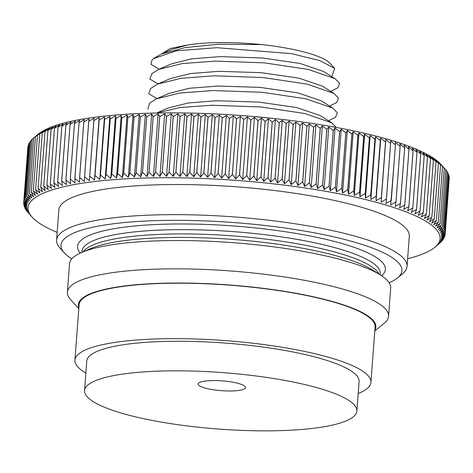 <?xml version="1.0" encoding="UTF-8"?>
<svg xmlns="http://www.w3.org/2000/svg" width="473" height="473" viewBox="0 0 473 473"><rect width="100%" height="100%" fill="white"/><g stroke="black" fill="none" stroke-linecap="round" stroke-linejoin="round"><path stroke-width="0.71" d="M78.808 308.715L70.501 299.48A161.045 33.37 4.3 0 1 67.385 292.154A161.045 33.37 4.3 0 1 178.161 268.835A161.045 33.37 4.3 0 1 388.57 316.307A161.045 33.37 4.3 0 1 384.395 323.083L374.799 330.97M67.385 292.154L69.513 263.857A161.045 33.37 4.3 0 1 81.628 252.487A161.045 33.37 4.3 0 1 180.29 240.532A161.045 33.37 4.3 0 1 380.422 274.955A161.045 33.37 4.3 0 1 390.698 288.004L388.57 316.307M374.87 330.048A149.172 30.911 -175.7 0 0 180.964 283.025A149.172 30.911 -175.7 0 0 78.879 307.793M389.178 282.748A170.972 35.428 -175.7 0 0 397.521 277.911A170.972 35.428 -175.7 0 0 346.715 240.012A170.972 35.428 -175.7 0 0 178.575 220.323A170.972 35.428 -175.7 0 0 64.275 252.854A170.972 35.428 -175.7 0 0 71.801 258.885M64.275 252.854L59.982 248.083A175.725 36.415 4.3 0 1 56.583 240.089A175.725 36.415 4.3 0 1 177.458 214.647A175.725 36.415 4.3 0 1 407.04 266.441A175.725 36.415 4.3 0 1 402.482 273.837L397.521 277.911M28.061 212.566L26.73 211.053A211.342 43.794 4.3 0 1 26.719 211.047L29.421 213.914L25.631 209.504A211.342 43.794 4.3 0 1 25.625 209.492L28.463 212.395L24.773 207.96A211.342 43.794 4.3 0 1 24.767 207.949L27.736 210.887L24.153 206.429A211.342 43.794 4.3 0 1 24.153 206.417L27.251 209.385L23.78 204.915A211.342 43.794 4.3 0 1 23.78 204.904L27.002 207.907L23.65 203.414A211.342 43.794 4.3 0 1 23.65 203.402L26.996 206.435L23.762 201.93A211.342 43.794 4.3 0 1 23.762 201.918L27.227 204.986L24.117 200.469A211.342 43.794 4.3 0 1 24.123 200.457L27.694 203.561L24.714 199.021A211.342 43.794 4.3 0 1 24.72 199.015L28.404 202.154L25.554 197.602A211.342 43.794 4.3 0 1 25.56 197.59L29.344 200.765L26.636 196.206A211.342 43.794 4.3 0 1 26.642 196.194L30.526 199.405L27.954 194.835A211.342 43.794 4.3 0 1 27.966 194.823L31.945 198.075L29.515 193.492A211.342 43.794 4.3 0 1 29.527 193.481L33.589 196.768L31.307 192.18A211.342 43.794 4.3 0 1 31.324 192.168L35.469 195.491L33.335 190.891A211.342 43.794 4.3 0 1 33.352 190.885L37.58 194.243L35.599 189.638A211.342 43.794 4.3 0 1 35.617 189.632L39.915 193.025L38.088 188.42A211.342 43.794 4.3 0 1 38.106 188.414L42.475 191.849L40.802 187.237A211.342 43.794 4.3 0 1 40.826 187.231L45.26 190.702L43.741 186.09A211.342 43.794 4.3 0 1 43.764 186.078L48.258 189.59L46.904 184.978A211.342 43.794 4.3 0 1 46.928 184.973L51.474 188.514L50.28 183.908A211.342 43.794 4.3 0 1 50.304 183.896L54.898 187.479L53.869 182.874A211.342 43.794 4.3 0 1 53.892 182.868L58.528 186.486L57.665 181.88A211.342 43.794 4.3 0 1 57.694 181.874L62.359 185.534L61.667 180.934A211.342 43.794 4.3 0 1 61.697 180.928L66.391 184.624L65.865 180.03A211.342 43.794 4.3 0 1 65.895 180.024L70.619 183.755L70.258 179.166A211.342 43.794 4.3 0 1 70.294 179.161L75.03 182.933L74.84 178.351A211.342 43.794 4.3 0 1 74.876 178.345L79.63 182.152L79.612 177.582A211.342 43.794 4.3 0 1 79.647 177.576L84.407 181.419L84.555 176.861A211.342 43.794 4.3 0 1 84.596 176.855L89.356 180.733L89.675 176.187A211.342 43.794 4.3 0 1 89.716 176.181L94.47 180.095L94.961 175.56A211.342 43.794 4.3 0 1 95.002 175.554L99.744 179.504L100.406 174.986A211.342 43.794 4.3 0 1 100.447 174.98L105.177 178.96L106.011 174.46A211.342 43.794 4.3 0 1 106.053 174.454L110.759 178.469L111.758 173.981A211.342 43.794 4.3 0 1 111.799 173.981L116.482 178.031L117.647 173.561A211.342 43.794 4.3 0 1 117.694 173.556L122.336 177.641L123.678 173.189A211.342 43.794 4.3 0 1 123.719 173.189L128.325 177.298L129.827 172.87A211.342 43.794 4.3 0 1 129.874 172.87L134.433 177.008L136.1 172.604A211.342 43.794 4.3 0 1 136.147 172.604L140.658 176.778L142.491 172.391A211.342 43.794 4.3 0 1 142.539 172.391L146.991 176.589L148.983 172.231A211.342 43.794 4.3 0 1 149.03 172.225L153.423 176.459L155.576 172.125A211.342 43.794 4.3 0 1 155.623 172.119L159.951 176.382L162.257 172.066A211.342 43.794 4.3 0 1 162.31 172.066L166.561 176.358L169.027 172.066A211.342 43.794 4.3 0 1 169.05 172.066A211.342 43.794 4.3 0 1 169.074 172.071L173.254 116.47A211.342 43.794 -175.7 0 0 173.23 116.47A211.342 43.794 -175.7 0 0 173.207 116.47L171.267 113.751L166.49 116.47A211.342 43.794 -175.7 0 0 166.437 116.47L164.657 113.774L159.803 116.524A211.342 43.794 -175.7 0 0 159.756 116.524L158.13 113.857L153.211 116.63A211.342 43.794 -175.7 0 0 153.163 116.63L151.697 113.987L146.719 116.79A211.342 43.794 -175.7 0 0 146.671 116.79L145.365 114.17L140.327 117.002A211.342 43.794 -175.7 0 0 140.28 117.008L139.145 114.407L134.054 117.269A211.342 43.794 -175.7 0 0 134.007 117.274L133.031 114.691L127.899 117.588A211.342 43.794 -175.7 0 0 127.858 117.594L127.048 115.034L121.874 117.96A211.342 43.794 -175.7 0 0 121.827 117.96L121.189 115.424L115.98 118.386A211.342 43.794 -175.7 0 0 115.938 118.386L115.465 115.867L110.233 118.859A211.342 43.794 -175.7 0 0 110.191 118.859L109.884 116.358L104.628 119.385A211.342 43.794 -175.7 0 0 104.586 119.385L104.45 116.896L99.182 119.959A211.342 43.794 -175.7 0 0 99.141 119.965L99.176 117.487L93.896 120.585A211.342 43.794 -175.7 0 0 93.855 120.585L94.062 118.126L88.776 121.259A211.342 43.794 -175.7 0 0 88.735 121.259L89.113 118.812L83.827 121.981A211.342 43.794 -175.7 0 0 83.792 121.987L84.336 119.545L79.056 122.749A211.342 43.794 -175.7 0 0 79.021 122.755L79.742 120.325L74.474 123.565A211.342 43.794 -175.7 0 0 74.438 123.571L75.325 121.147L70.075 124.423A211.342 43.794 -175.7 0 0 70.045 124.429L71.098 122.016L65.877 125.327A211.342 43.794 -175.7 0 0 65.848 125.339L67.065 122.927L61.874 126.279A211.342 43.794 -175.7 0 0 61.845 126.285L63.234 123.885L58.073 127.267A211.342 43.794 -175.7 0 0 58.049 127.278L59.604 124.878L54.484 128.301A211.342 43.794 -175.7 0 0 54.46 128.307L56.181 125.913L51.108 129.371A211.342 43.794 -175.7 0 0 51.084 129.383L52.964 126.983L47.944 130.483A211.342 43.794 -175.7 0 0 47.921 130.489L49.967 128.094L45.006 131.63A211.342 43.794 -175.7 0 0 44.982 131.642L47.188 129.241L42.286 132.812A211.342 43.794 -175.7 0 0 42.268 132.824L44.628 130.424L39.797 134.036A211.342 43.794 -175.7 0 0 39.779 134.042L42.286 131.636L37.533 135.284A211.342 43.794 -175.7 0 0 37.515 135.296L40.181 132.883L35.505 136.573A211.342 43.794 -175.7 0 0 35.487 136.579L33.707 137.885A211.342 43.794 -175.7 0 0 33.695 137.897L38.295 134.107A206.595 42.812 4.3 0 1 175.045 112.881A206.595 42.812 4.3 0 1 440.966 164.385L444.212 168.051A211.342 43.794 -175.7 0 0 444.2 168.039L440.02 223.64A211.342 43.794 4.3 0 1 440.032 223.652L444.212 168.051M27.83 147.801L23.65 203.402M28.209 146.062L27.942 146.323A211.342 43.794 -175.7 0 0 27.942 146.334L23.762 201.93M28.303 144.856A211.342 43.794 -175.7 0 0 28.297 144.868L24.117 200.469L28.303 144.856L28.823 144.354M28.9 143.414A211.342 43.794 -175.7 0 0 28.894 143.425L24.714 199.021L28.9 143.414L29.681 142.692M30.78 141.066L29.74 141.995A211.342 43.794 -175.7 0 0 29.734 142.006L25.554 197.602M30.822 140.599A211.342 43.794 -175.7 0 0 30.816 140.611L26.636 196.206L30.822 140.599L32.117 139.482M33.689 137.933L32.146 139.228A211.342 43.794 -175.7 0 0 32.134 139.239L27.954 194.835M407.614 258.778A206.595 42.812 -175.7 0 0 434.728 247.332A206.595 42.812 -175.7 0 0 373.339 201.539A206.595 42.812 -175.7 0 0 170.174 177.747A206.595 42.812 -175.7 0 0 32.058 217.054A206.595 42.812 -175.7 0 0 57.156 232.426M56.583 240.089L58.847 209.977A175.725 36.415 4.3 0 1 179.722 184.529A175.725 36.415 4.3 0 1 409.305 236.329L407.04 266.441M440.15 242.738L440.138 242.88A211.342 43.794 4.3 0 1 440.132 242.886L434.728 247.332M441.605 241.171L441.581 241.52A211.342 43.794 4.3 0 1 441.569 241.532L437.111 245.31L440.138 242.88M442.823 239.569L442.781 240.136A211.342 43.794 4.3 0 1 442.775 240.148L438.412 243.962L441.581 241.52M443.804 237.919L443.739 238.729A211.342 43.794 4.3 0 1 443.733 238.741L439.476 242.59L442.781 240.136M444.537 236.24L444.46 237.298A211.342 43.794 4.3 0 1 444.454 237.304L440.298 241.195L443.739 238.729M445.034 234.513L444.933 235.844A211.342 43.794 4.3 0 1 444.933 235.856L440.889 239.776L444.46 237.298M449.244 178.623L445.17 234.366A211.342 43.794 4.3 0 1 445.17 234.377L441.238 238.333L444.933 235.844M445.158 232.876A211.342 43.794 4.3 0 1 445.164 232.887L449.344 177.292A211.342 43.794 -175.7 0 0 449.338 177.28L445.158 232.876L441.22 235.4L444.91 231.38L449.09 175.785A211.342 43.794 -175.7 0 0 449.09 175.773L444.91 231.368A211.342 43.794 4.3 0 1 444.91 231.38M440.032 223.652L437.011 227.832L441.475 225.201L445.667 169.618A211.342 43.794 -175.7 0 0 445.655 169.606L441.475 225.201A211.342 43.794 4.3 0 1 441.486 225.213L438.329 229.364L442.698 226.762L446.884 171.173A211.342 43.794 -175.7 0 0 446.879 171.161L442.698 226.762A211.342 43.794 4.3 0 1 442.704 226.774L439.405 230.889L443.674 228.305L447.86 172.722A211.342 43.794 -175.7 0 0 447.854 172.71L443.674 228.305A211.342 43.794 4.3 0 1 443.68 228.317L440.251 232.409L444.413 229.843A211.342 43.794 4.3 0 1 444.419 229.854L448.599 174.259A211.342 43.794 -175.7 0 0 448.593 174.247L444.413 229.843L440.854 233.91L444.91 231.368M434.249 218.928L438.43 163.327A211.342 43.794 -175.7 0 0 438.412 163.315L434.232 218.916A211.342 43.794 4.3 0 1 434.249 218.928L431.672 223.191L436.396 220.495L440.588 164.906A211.342 43.794 -175.7 0 0 440.576 164.894L436.396 220.495A211.342 43.794 4.3 0 1 436.408 220.507L433.682 224.74L438.323 222.068A211.342 43.794 4.3 0 1 438.335 222.079L442.515 166.484A211.342 43.794 -175.7 0 0 442.503 166.472L438.323 222.068L435.462 226.289L440.02 223.64M429.236 215.771L433.416 160.176A211.342 43.794 -175.7 0 0 433.398 160.164L429.218 215.759A211.342 43.794 4.3 0 1 429.236 215.771L426.965 220.093L431.837 217.338A211.342 43.794 4.3 0 1 431.855 217.349L436.035 161.754A211.342 43.794 -175.7 0 0 436.017 161.742L431.837 217.338L429.431 221.642L434.232 218.916M426.368 214.186A211.342 43.794 4.3 0 1 426.392 214.198L430.572 158.603A211.342 43.794 -175.7 0 0 430.548 158.591L426.368 214.186L421.372 217.001L423.323 212.631L427.509 157.036A211.342 43.794 -175.7 0 0 427.48 157.024L423.3 212.619A211.342 43.794 4.3 0 1 423.323 212.631M420.018 211.059A211.342 43.794 4.3 0 1 420.042 211.07L424.222 155.475A211.342 43.794 -175.7 0 0 424.198 155.463L420.018 211.059L414.916 213.932L416.547 209.515L420.728 153.92A211.342 43.794 -175.7 0 0 420.698 153.908L416.518 209.504A211.342 43.794 4.3 0 1 416.547 209.515M412.811 207.96A211.342 43.794 4.3 0 1 412.834 207.972L417.015 152.377A211.342 43.794 -175.7 0 0 416.991 152.365L412.811 207.96L407.625 210.899L408.926 206.447L413.106 150.846A211.342 43.794 -175.7 0 0 413.071 150.834L408.891 206.435A211.342 43.794 4.3 0 1 408.926 206.447M404.776 204.915A211.342 43.794 4.3 0 1 404.811 204.927L408.991 149.332A211.342 43.794 -175.7 0 0 408.956 149.32L404.776 204.915L399.537 207.919L400.495 203.425L404.675 147.83A211.342 43.794 -175.7 0 0 404.646 147.818L400.465 203.414A211.342 43.794 4.3 0 1 400.495 203.425M395.96 201.936A211.342 43.794 4.3 0 1 395.996 201.941L400.176 146.346A211.342 43.794 -175.7 0 0 400.14 146.334L395.96 201.936L390.686 205.004L395.487 144.88A211.342 43.794 -175.7 0 0 395.452 144.874L391.272 200.469A211.342 43.794 4.3 0 1 391.307 200.481M386.4 199.027A211.342 43.794 4.3 0 1 386.435 199.038L390.615 143.437A211.342 43.794 -175.7 0 0 390.58 143.431L386.4 199.027L381.108 202.166L385.572 142.018A211.342 43.794 -175.7 0 0 385.53 142.006L381.35 197.608A211.342 43.794 4.3 0 1 381.392 197.613M376.136 196.206A211.342 43.794 4.3 0 1 376.177 196.218L380.357 140.623A211.342 43.794 -175.7 0 0 380.316 140.611L376.136 196.206L370.856 199.417L370.797 194.846L374.977 139.251A211.342 43.794 -175.7 0 0 374.935 139.239L370.755 194.835A211.342 43.794 4.3 0 1 370.797 194.846M365.221 193.492A211.342 43.794 4.3 0 1 365.262 193.504L369.443 137.909A211.342 43.794 -175.7 0 0 369.401 137.897L365.221 193.492L359.977 196.78L359.575 192.192L363.755 136.591A211.342 43.794 -175.7 0 0 363.713 136.585L359.533 192.18A211.342 43.794 4.3 0 1 359.575 192.192M353.698 190.897A211.342 43.794 4.3 0 1 353.745 190.903L357.925 135.308A211.342 43.794 -175.7 0 0 357.878 135.296L353.698 190.897L348.512 194.255L347.773 189.649L351.953 134.054A211.342 43.794 -175.7 0 0 351.906 134.048L347.726 189.643A211.342 43.794 4.3 0 1 347.773 189.649M341.63 188.425A211.342 43.794 4.3 0 1 341.672 188.431L345.852 132.836A211.342 43.794 -175.7 0 0 345.81 132.824L341.63 188.425L336.522 191.855L335.452 187.249L339.632 131.648A211.342 43.794 -175.7 0 0 339.584 131.642L335.404 187.237A211.342 43.794 4.3 0 1 335.452 187.249M329.066 186.09A211.342 43.794 4.3 0 1 329.113 186.102L333.294 130.501A211.342 43.794 -175.7 0 0 333.246 130.495L329.066 186.09L324.058 189.602L322.663 184.99L326.843 129.389A211.342 43.794 -175.7 0 0 326.796 129.383L322.616 184.978A211.342 43.794 4.3 0 1 322.663 184.99M316.065 183.908A211.342 43.794 4.3 0 1 316.112 183.914L320.292 128.319A211.342 43.794 -175.7 0 0 320.245 128.313L316.065 183.908L311.181 187.491L309.466 182.885L313.646 127.284A211.342 43.794 -175.7 0 0 313.599 127.278L309.419 182.874A211.342 43.794 4.3 0 1 309.466 182.885M302.685 181.886A211.342 43.794 4.3 0 1 302.738 181.892L306.918 126.297A211.342 43.794 -175.7 0 0 306.865 126.285L302.685 181.886L297.949 185.54L295.927 180.94L300.107 125.345A211.342 43.794 -175.7 0 0 300.053 125.339L295.873 180.934A211.342 43.794 4.3 0 1 295.927 180.94M288.991 180.03A211.342 43.794 4.3 0 1 289.044 180.036L293.225 124.44A211.342 43.794 -175.7 0 0 293.171 124.434L288.991 180.03L284.421 183.761L282.103 179.172L286.283 123.577A211.342 43.794 -175.7 0 0 286.23 123.571L282.05 179.166A211.342 43.794 4.3 0 1 282.103 179.172M275.05 178.351A211.342 43.794 4.3 0 1 275.103 178.356L279.283 122.761A211.342 43.794 -175.7 0 0 279.23 122.755L275.05 178.351L270.662 182.158L268.055 177.588L272.235 121.993A211.342 43.794 -175.7 0 0 272.182 121.987L268.002 177.582A211.342 43.794 4.3 0 1 268.055 177.588M260.919 176.861A211.342 43.794 4.3 0 1 260.972 176.867L265.152 121.271A211.342 43.794 -175.7 0 0 265.099 121.265L260.919 176.861L256.738 180.739L253.853 176.193L258.033 120.591A211.342 43.794 -175.7 0 0 257.98 120.591L253.8 176.187A211.342 43.794 4.3 0 1 253.853 176.193M246.664 175.56A211.342 43.794 4.3 0 1 246.717 175.566L250.897 119.971A211.342 43.794 -175.7 0 0 250.844 119.965L246.664 175.56L242.702 179.509L239.563 174.986L243.743 119.391A211.342 43.794 -175.7 0 0 243.69 119.385L239.509 174.986A211.342 43.794 4.3 0 1 239.563 174.986M232.355 174.46A211.342 43.794 4.3 0 1 232.409 174.46L236.589 118.865A211.342 43.794 -175.7 0 0 236.535 118.865L232.355 174.46L228.636 178.475L225.249 173.987L229.435 118.392A211.342 43.794 -175.7 0 0 229.375 118.386L225.195 173.987A211.342 43.794 4.3 0 1 225.249 173.987M218.053 173.561A211.342 43.794 4.3 0 1 218.106 173.561L222.286 117.966A211.342 43.794 -175.7 0 0 222.233 117.966L218.053 173.561L214.588 177.641L210.982 173.195L215.162 117.594A211.342 43.794 -175.7 0 0 215.109 117.594L210.928 173.189A211.342 43.794 4.3 0 1 210.982 173.195M203.828 172.87A211.342 43.794 4.3 0 1 203.881 172.87L208.061 117.274A211.342 43.794 -175.7 0 0 208.008 117.274L203.828 172.87L200.635 177.014L196.815 172.604L200.995 117.008A211.342 43.794 -175.7 0 0 200.942 117.008L196.762 172.604A211.342 43.794 4.3 0 1 196.815 172.604M189.744 172.391A211.342 43.794 4.3 0 1 189.797 172.391L193.977 116.796A211.342 43.794 -175.7 0 0 193.924 116.79L189.744 172.391L186.835 176.595L182.826 172.231L187.006 116.636A211.342 43.794 -175.7 0 0 186.953 116.63L182.773 172.231A211.342 43.794 4.3 0 1 182.826 172.231M175.867 172.125A211.342 43.794 4.3 0 1 175.915 172.125L180.101 116.524A211.342 43.794 -175.7 0 0 180.047 116.524L175.867 172.125L173.254 176.382L169.074 172.071M173.207 116.47L169.027 172.066M162.31 172.066L166.49 116.47M166.437 116.47L162.257 172.066M155.623 172.119L159.803 116.524M159.756 116.524L155.576 172.125M149.03 172.225L153.211 116.63M153.163 116.63L148.983 172.231M142.539 172.391L146.719 116.79M146.671 116.79L142.491 172.391M136.147 172.604L140.327 117.002M140.28 117.008L136.1 172.604M129.874 172.87L134.054 117.269M134.007 117.274L129.827 172.87M123.719 173.189L127.899 117.588M127.858 117.594L123.678 173.189M117.694 173.556L121.874 117.96M121.827 117.96L117.647 173.561M111.799 173.981L115.98 118.386M115.938 118.386L111.758 173.981M106.053 174.454L110.233 118.859M110.191 118.859L106.011 174.46M100.447 174.98L104.628 119.385M104.586 119.385L100.406 174.986M95.002 175.554L99.182 119.959M99.141 119.965L94.961 175.56M89.716 176.181L93.896 120.585M93.855 120.585L89.675 176.187M84.596 176.855L88.776 121.259M88.735 121.259L84.555 176.861M79.647 177.576L83.827 121.981M83.792 121.987L79.612 177.582M74.876 178.345L79.056 122.749M79.021 122.755L74.84 178.351M70.294 179.161L74.474 123.565M74.438 123.571L70.258 179.166M65.895 180.024L70.075 124.423M70.045 124.429L65.865 180.03M61.697 180.928L65.877 125.327M65.848 125.339L61.667 180.934M57.694 181.874L61.874 126.279M61.845 126.285L57.665 181.88M53.892 182.868L58.073 127.267L53.869 182.874M50.304 183.896L54.484 128.301M54.46 128.307L50.28 183.908M51.084 129.383L46.904 184.978L51.108 129.371M43.764 186.078L47.944 130.483M47.921 130.489L43.741 186.09M40.826 187.231L45.006 131.63L40.802 187.237M38.106 188.414L42.286 132.812L38.088 188.42M35.617 189.632L39.797 134.036L35.599 189.638M37.515 135.296L33.335 190.891L37.533 135.284M31.324 192.168L35.505 136.573M35.487 136.579L31.307 192.18M29.527 193.481L33.707 137.885M33.695 137.897L29.515 193.492M27.966 194.823L32.146 139.228M25.56 197.59L29.74 141.995M23.762 201.918L27.942 146.323M23.78 204.904L23.869 203.709M24.153 206.417L24.224 205.483M24.767 207.949L24.821 207.257M25.625 209.492L25.654 209.031M445.164 232.887L441.35 236.878L445.17 234.366M426.392 214.198L424.281 218.544L429.218 215.759M420.042 211.07L418.25 215.463L423.3 212.619M412.834 207.972L411.374 212.407L416.518 209.504M404.811 204.927L403.682 209.403L408.891 206.435M395.996 201.941L395.203 206.453L400.465 203.414M386.435 199.038L385.986 203.573L391.272 200.469M376.177 196.218L376.065 200.783L381.35 197.608M365.262 193.504L365.493 198.086L370.755 194.835M353.745 190.903L354.312 195.503L359.533 192.18M341.672 188.431L342.576 193.037L347.726 189.643M329.113 186.102L330.343 190.708L335.404 187.237M316.112 183.914L317.667 188.526L322.616 184.978M302.738 181.892L304.606 186.498L309.419 182.874M289.044 180.036L291.22 184.63L295.873 180.934M275.103 178.356L277.568 182.939L282.05 179.166M260.972 176.867L263.715 181.425L268.002 177.582M246.717 175.566L249.726 180.101L253.8 176.187M232.409 174.46L235.672 178.965L239.509 174.986M218.106 173.561L221.606 178.031L225.195 173.987M203.881 172.87L207.594 177.304L210.928 173.189M189.797 172.391L193.711 176.778L196.762 172.604M175.915 172.125L180.012 176.459L182.773 172.231M180.047 116.524L177.96 113.774L173.254 116.47M186.953 116.63L184.718 113.857L180.101 116.524M193.924 116.79L191.541 113.987L187.006 116.636M200.942 117.008L198.418 114.17L193.977 116.796M208.008 117.274L205.341 114.407L200.995 117.008M215.109 117.594L212.306 114.697L208.061 117.274M222.233 117.966L219.295 115.034L215.162 117.594M229.375 118.386L226.313 115.43L222.286 117.966M236.535 118.865L233.343 115.867L229.435 118.392M243.69 119.385L240.379 116.364L236.589 118.865M250.844 119.965L247.414 116.902L243.743 119.391M257.98 120.591L254.439 117.493L250.897 119.971M265.099 121.265L261.445 118.132L258.033 120.591M272.182 121.987L268.422 118.818L265.152 121.271M279.23 122.755L275.369 119.551L272.235 121.993M286.23 123.571L282.275 120.331L279.283 122.761M293.171 124.434L289.127 121.159L286.283 123.577M300.053 125.339L295.927 122.028L293.225 124.44M306.865 126.285L302.655 122.939L300.107 125.345M313.599 127.278L309.312 123.891L306.918 126.297M320.245 128.313L315.887 124.884L313.646 127.284M326.796 129.383L322.373 125.919L320.292 128.319M333.246 130.495L328.765 126.995L326.843 129.389M339.584 131.642L335.055 128.106L333.294 130.501M345.81 132.824L341.228 129.253L339.632 131.648M351.906 134.048L347.288 130.436L345.852 132.836M357.878 135.296L353.219 131.648L351.953 134.054M363.713 136.585L359.019 132.895L357.925 135.308M369.401 137.897L364.683 134.172L363.755 136.591M374.935 139.239L370.199 135.479L369.443 137.909M380.316 140.611L375.568 136.815L374.977 139.251M385.53 142.006L380.771 138.175L380.357 140.623M390.58 143.431L385.82 139.559L385.572 142.018M395.452 144.874L390.692 140.966L390.615 143.437M400.14 146.334L395.393 142.397L395.487 144.88M404.646 147.818L399.91 143.845L400.176 146.346M408.956 149.32L404.244 145.312L404.675 147.83M413.071 150.834L408.388 146.796L408.991 149.332M416.991 152.365L412.338 148.291L413.106 150.846M420.698 153.908L416.08 149.805L417.015 152.377M424.198 155.463L419.628 151.325L420.728 153.92M427.48 157.024L422.963 152.856L424.222 155.475M430.548 158.591L426.084 154.393L427.509 157.036M433.398 160.164L428.987 155.936L430.572 158.603M436.017 161.742L431.672 157.485L433.416 160.176M438.412 163.315L434.137 159.034L436.035 161.754M440.576 164.894L436.378 160.589L438.43 163.327M442.503 166.472L438.388 162.138L440.588 164.906M444.2 168.039L440.168 163.682L442.515 166.484M445.655 169.606L443.367 167.052M446.879 171.161L445.655 169.76M447.854 172.71L446.861 171.528M448.593 174.247L447.819 173.295M449.09 175.773L448.534 175.069M449.338 177.28L449.013 176.843M99.176 117.487L94.47 180.095M104.45 116.896L99.744 179.504M109.884 116.358L105.177 178.96M115.465 115.867L110.759 178.469M121.189 115.424L116.482 178.031M127.048 115.034L122.336 177.641M133.031 114.691L128.325 177.298M139.145 114.407L134.433 177.008M145.365 114.17L140.658 176.778M151.697 113.987L146.991 176.589M158.13 113.857L153.423 176.459M164.657 113.774L159.951 176.382M171.267 113.751L166.561 176.358M177.96 113.774L173.254 176.382M184.718 113.857L180.012 176.459M191.541 113.987L186.835 176.595M198.418 114.17L193.711 176.778M205.341 114.407L200.635 177.014M212.306 114.697L207.594 177.304M219.295 115.034L214.588 177.641M226.313 115.43L221.606 178.031M233.343 115.867L228.636 178.475M240.379 116.364L235.672 178.965M247.414 116.902L242.702 179.509M254.439 117.493L249.726 180.101M261.445 118.132L256.738 180.739M268.422 118.818L263.715 181.425M275.369 119.551L270.662 182.158M282.275 120.331L277.568 182.939M289.127 121.159L284.421 183.761M295.927 122.028L291.22 184.63M302.655 122.939L297.949 185.54M309.312 123.891L304.606 186.498M315.887 124.884L311.181 187.491M322.373 125.919L317.667 188.526M328.765 126.995L324.058 189.602M335.055 128.106L330.343 190.708M341.228 129.253L336.522 191.855M347.288 130.436L342.576 193.037M353.219 131.648L348.512 194.255M359.019 132.895L354.312 195.503M364.683 134.172L359.977 196.78M370.199 135.479L365.493 198.086M375.568 136.815L370.856 199.417M380.771 138.175L376.065 200.783M385.82 139.559L381.108 202.166M199.334 385.684A23.745 4.919 4.3 0 1 198.169 383.993A23.745 4.919 4.3 0 1 218.313 380.641A23.745 4.919 4.3 0 1 244.364 385.862A23.745 4.919 4.3 0 1 245.528 387.553A23.745 4.919 4.3 0 1 225.385 390.905A23.745 4.919 4.3 0 1 199.334 385.684M350.174 401.352A136.543 28.297 4.3 0 1 356.873 411.072A136.543 28.297 4.3 0 1 241.047 430.353A136.543 28.297 4.3 0 1 91.254 400.324A136.543 28.297 4.3 0 1 84.555 390.597A136.543 28.297 4.3 0 1 162.227 371.009A136.543 28.297 4.3 0 1 283.002 380.091A136.543 28.297 4.3 0 1 350.174 401.352M84.555 390.597L86.778 361.029A136.543 28.297 4.3 0 1 202.604 341.754A136.543 28.297 4.3 0 1 352.397 371.784A136.543 28.297 4.3 0 1 359.096 381.504L356.873 411.072M85.879 373.049A148.416 30.757 4.3 0 1 82.219 370.708A148.416 30.757 4.3 0 1 74.941 360.142A148.416 30.757 4.3 0 1 200.836 339.188A148.416 30.757 4.3 0 1 363.654 371.825A148.416 30.757 4.3 0 1 370.933 382.397A148.416 30.757 4.3 0 1 358.191 393.524M74.941 360.142L79.109 304.689A148.416 30.757 4.3 0 1 205.004 283.729A148.416 30.757 4.3 0 1 367.823 316.372A148.416 30.757 4.3 0 1 375.101 326.944L370.933 382.397M161.76 53.845L170.197 48.488L188.355 44.84C208.386 41.92 232.834 41.825 261.687 44.563L218.609 44.255L185.268 47.578L161.198 54.082L153.766 58.38M159.182 69.188L150.922 64.31L151.975 60.106L153.459 58.634L176.334 50.812L216.859 47.702L291.575 53.674L319.843 60.579L334.642 68.378L331.786 76.638M261.687 44.563A85.938 17.808 4.3 0 1 330.302 63.553L334.642 68.378M329.628 106.088L336.634 102.535L338.526 98.224L333.962 93.4L307.072 84.111L263.26 77.566L214.204 75.816L180.988 78.305L157.515 84.141L150.716 88.398L148.711 93.731L156.947 98.621M330.733 91.378L337.74 87.824L339.632 83.514L335.067 78.689L308.177 69.401L264.366 62.856L215.31 61.106L182.093 63.595L158.621 69.43L151.821 73.687L149.817 79.021L158.077 83.898M336.256 127.45L331.75 122.82L320.103 115.524L296.707 107.572L258.908 102.091L216.581 100.749L188.142 102.996L167.909 108.092L156.563 113.017M328.522 120.798L335.528 117.245L337.42 112.935L332.856 108.11L305.966 98.822L262.154 92.276L213.098 90.526L179.882 93.015L156.409 98.851L149.61 103.108L147.801 109.251M331.75 122.82L304.854 113.532L261.049 106.987L211.993 105.237L179.941 107.56L156.628 113.017M272.436 118.345L249.821 116.204M335.067 78.689L323.42 71.399L300.024 63.441L262.225 57.96L219.898 56.618L191.464 58.865L171.232 63.967L158.621 69.43M333.962 93.4L322.314 86.104L298.918 78.151L261.12 72.671L218.792 71.328L190.359 73.575L170.12 78.678L157.515 84.141M332.856 108.11L321.208 100.814L297.813 92.862L260.014 87.381L217.686 86.039L189.247 88.285L169.015 93.382L156.409 98.851M188.355 44.84L172.338 49.257L161.198 54.082M81.628 252.487L90.378 248.697A151.975 31.49 4.3 0 1 183.483 237.416A151.975 31.49 4.3 0 1 372.34 269.9L380.422 274.955M83.023 251.884A149.604 30.999 4.3 0 1 184.517 233.928A149.604 30.999 4.3 0 1 379.133 274.145M81.853 252.393L81.935 251.317A149.604 30.999 4.3 0 1 184.837 229.653A149.604 30.999 4.3 0 1 380.292 273.749L380.215 274.825M80.298 253.085A154.352 31.987 4.3 0 1 183.719 223.977A154.352 31.987 4.3 0 1 335.067 241.632A154.352 31.987 4.3 0 1 381.646 275.741M32.058 217.054L29.131 213.802"/></g></svg>
